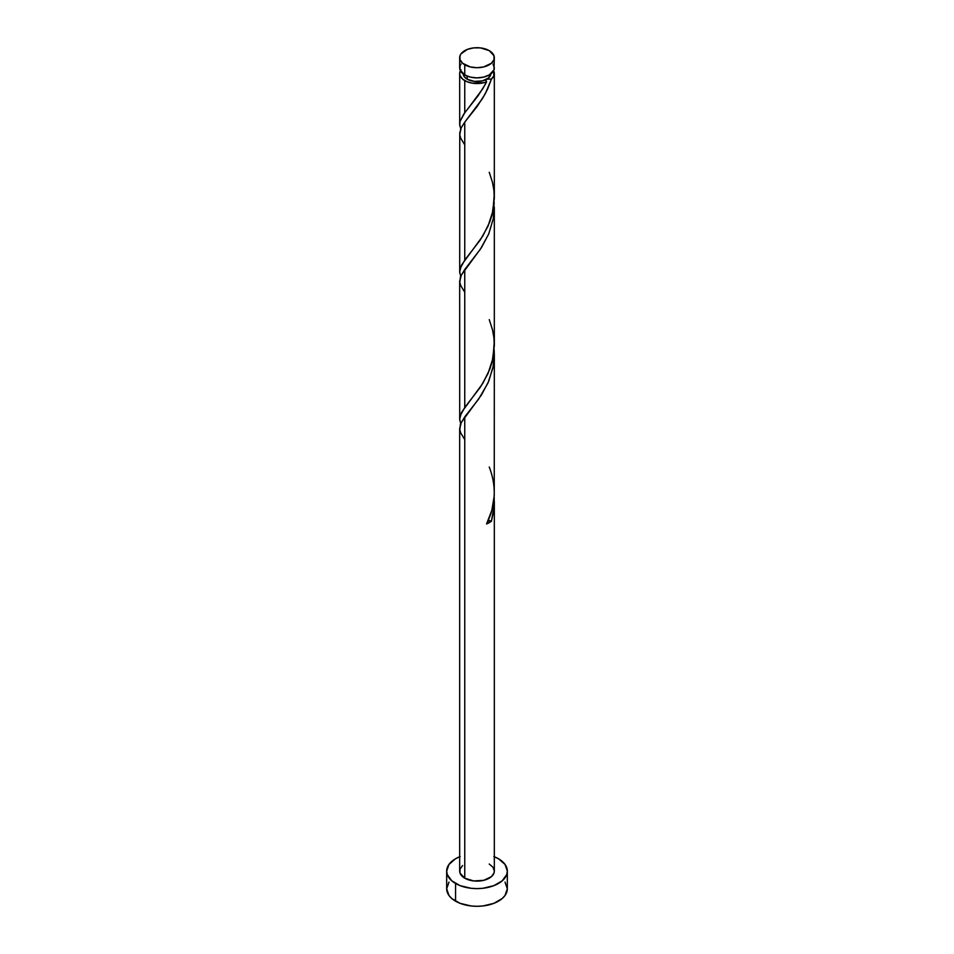 <?xml version="1.0" encoding="UTF-8"?>
<svg xmlns="http://www.w3.org/2000/svg" width="954" height="954" viewBox="0 0 954 954"><rect width="100%" height="100%" fill="white"/><g stroke="black" fill="none" stroke-linecap="round" stroke-linejoin="round"><path stroke-width="1.43" d="M460.997 64.049L460.007 65.921L460.007 69.833L464.753 74.949L464.753 64.777A17.327 10.005 180 0 1 459.673 57.705A17.327 10.005 180 0 1 470.37 48.463A17.327 10.005 180 0 1 489.247 50.634L480.375 47.891L473.625 47.891L467.377 49.381L460.997 53.877L460.007 55.749L460.007 59.649L462.595 63.262L470.37 66.947L477 67.71L483.63 66.947L491.405 63.262L493.993 59.649L493.993 55.749L489.247 50.634A17.327 10.005 180 0 1 494.327 57.705A17.327 10.005 180 0 1 483.63 66.947A17.327 10.005 180 0 1 464.753 64.777L464.753 74.949A17.327 10.005 0 0 0 483.63 77.119A17.327 10.005 0 0 0 494.327 67.877L493.003 64.049M463.143 73.53L464.193 76.594L467.198 79.194L467.198 76.129L467.198 79.194A13.857 8.002 0 0 0 486.802 79.194A13.857 8.002 0 0 0 490.845 73.887M494.327 856.752A30.325 17.506 180 0 1 498.441 858.731A30.325 17.506 180 0 1 507.325 871.109A30.325 17.506 180 0 1 488.603 887.28A30.325 17.506 180 0 1 455.559 883.487L455.559 901.172A30.325 17.506 0 0 0 488.603 904.964A30.325 17.506 0 0 0 507.325 888.794L505.012 882.092M494.244 498.537L493.814 509.973L491.441 521.134A17.327 10.005 180 0 1 486.564 523.949L491.835 510.39L494.244 495.83L494.327 354.53L493.003 367.564L487.995 382.983L478.693 399.022L464.753 416.862L464.753 878.181A17.327 10.005 0 0 0 483.63 880.351A17.327 10.005 0 0 0 494.327 871.109L493.993 873.065L491.405 876.666L483.63 880.351L473.625 880.924L464.753 878.181L464.753 416.862L460.424 424.196L459.756 429.527M494.327 501.399L494.327 871.109L493.003 867.281L489.247 864.038M494.136 349.605L494.327 354.53M485.3 84.322L486.564 81.877A17.327 10.005 180 0 1 464.753 80.613L464.753 112.751L478.228 95.567L485.3 84.322M460.997 276.839L459.756 272.772L460.007 268.801L464.753 260.108L464.753 122.148L477.334 106.204L485.347 93.635L491.441 79.063L493.814 75.938L493.623 70.703A17.327 10.005 180 0 1 494.327 73.53A17.327 10.005 180 0 1 491.441 79.063L487.53 89.259L482.474 98.608L464.753 122.148L464.753 260.108L480.375 239.824L487.995 226.229L493.003 210.81L494.244 194.485M494.327 197.776L494.327 73.53M494.136 202.248L493.313 218.597L488.639 234.159L480.375 249.209L464.753 269.505L464.753 407.465L480.375 387.181L487.995 373.586L493.003 358.167L494.244 341.842M494.327 345.133L494.327 207.173M460.997 129.482L459.756 125.415L460.007 121.444L464.753 112.751L464.753 80.613A17.327 10.005 180 0 1 459.673 73.53A17.327 10.005 180 0 1 460.377 70.703M459.697 124.747L459.673 73.53L460.997 69.714M459.697 272.105L459.756 134.812M464.753 144.841L460.687 138.175L459.768 134.86L460.925 128.265L464.753 122.148L460.997 128.11L459.673 133.5M460.997 424.196L459.756 420.13L460.007 416.159L464.753 407.465L464.753 269.505L460.424 276.839L459.756 282.169M459.697 419.462L459.673 280.846M459.673 428.203L459.673 871.109A17.327 10.005 0 0 0 464.753 878.181L460.007 873.065L460.007 869.166L462.595 865.552M463.155 73.887A13.857 8.002 0 0 0 467.198 79.194L474.293 81.388L482.307 80.923L488.52 77.978L490.857 73.53M468.259 108.291L482.831 88.627L486.564 81.877L485.872 80.16L486.802 79.194L491.441 79.063L486.802 79.194L485.789 80.506L486.564 81.877L483.964 82.7L472.349 83.177L467.019 81.71L462.595 79.099L460.007 75.485L459.673 73.53M448.988 882.092L446.675 888.794A30.325 17.506 0 0 0 455.559 901.172L455.559 883.487A30.325 17.506 180 0 1 446.675 871.109A30.325 17.506 180 0 1 459.673 856.752M460.15 856.561L455.559 858.731L448.988 864.419L446.675 871.109L447.259 874.532L451.791 880.84L460.15 885.67L471.085 888.281L477 888.615L482.915 888.281L493.85 885.67L502.209 880.84L506.741 874.532L507.325 871.109L505.012 864.419L498.441 858.731L493.85 856.561M446.675 871.109L446.675 888.794L448.988 895.496L451.791 898.525L460.15 903.355L471.085 905.966L477 906.3L482.915 905.966L493.85 903.355L502.209 898.525L505.012 895.496L507.325 888.794L507.325 871.109M459.673 57.705L459.673 67.877A17.327 10.005 0 0 0 464.753 74.949L470.37 77.119L477 77.882L483.63 77.119L489.247 74.949L493.993 69.833L494.327 57.705M487.84 520.848L491.441 521.134L486.564 523.949C495.818 505.441 496.712 486.457 489.247 466.995M488.054 520.801A3.47 2.003 180 0 1 491.441 521.134L494.232 505.286L494.16 497.189M464.753 439.555L460.687 432.889L459.768 429.574L460.925 422.98L481.472 394.92L488.734 381.278L493.313 365.954L494.16 349.832M464.753 292.198L460.687 285.532L459.768 282.217L460.925 275.623L481.472 247.563L488.734 233.921L493.313 218.597L494.16 202.475M468.128 108.458L463.811 114.027L460.102 121.086L459.673 124.354L460.687 128.79M489.247 172.28L492.491 182.405L493.898 190.347L494.327 198.408L492.181 214.376L489.748 221.996L482.831 235.984L461.509 265.045L459.673 271.711L460.687 276.147M489.247 319.638L492.491 329.762L493.898 337.704L494.327 345.765L492.181 361.733L489.748 369.353L482.831 383.341L461.509 412.402L459.673 419.068L460.687 423.504"/></g></svg>
